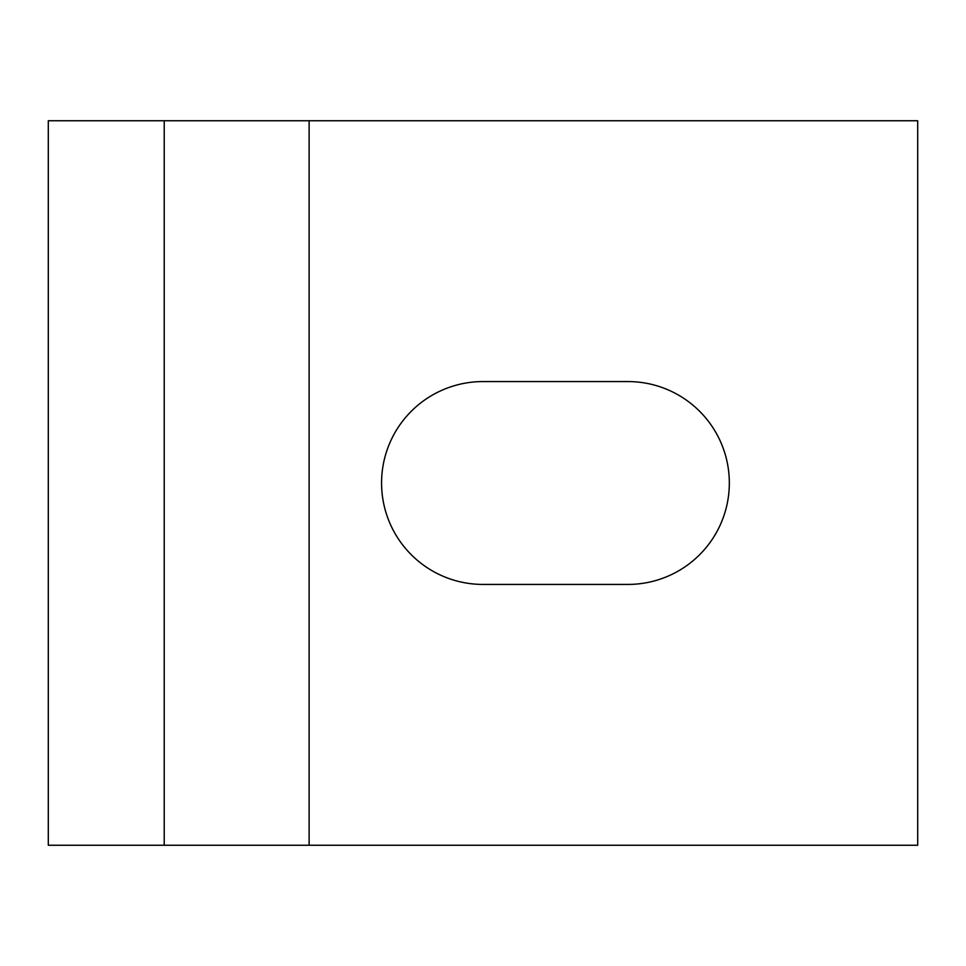 <?xml version="1.0" encoding="UTF-8"?>
<svg xmlns="http://www.w3.org/2000/svg" width="966" height="966" viewBox="0 0 966 966"><rect width="100%" height="100%" fill="white"/><g stroke="black" fill="none" stroke-linecap="round" stroke-linejoin="round"><path stroke-width="1.45" d="M627.9 381.57A101.43 101.43 0 0 1 729.33 483A101.43 101.43 0 0 1 627.9 584.43L483 584.43A101.43 101.43 0 0 1 381.57 483A101.43 101.43 0 0 1 483 381.57L627.9 381.57M48.3 120.75L917.7 120.75L917.7 845.25L48.3 845.25L48.3 120.75M164.22 120.75L164.22 845.25M309.12 120.75L309.12 845.25"/></g></svg>
